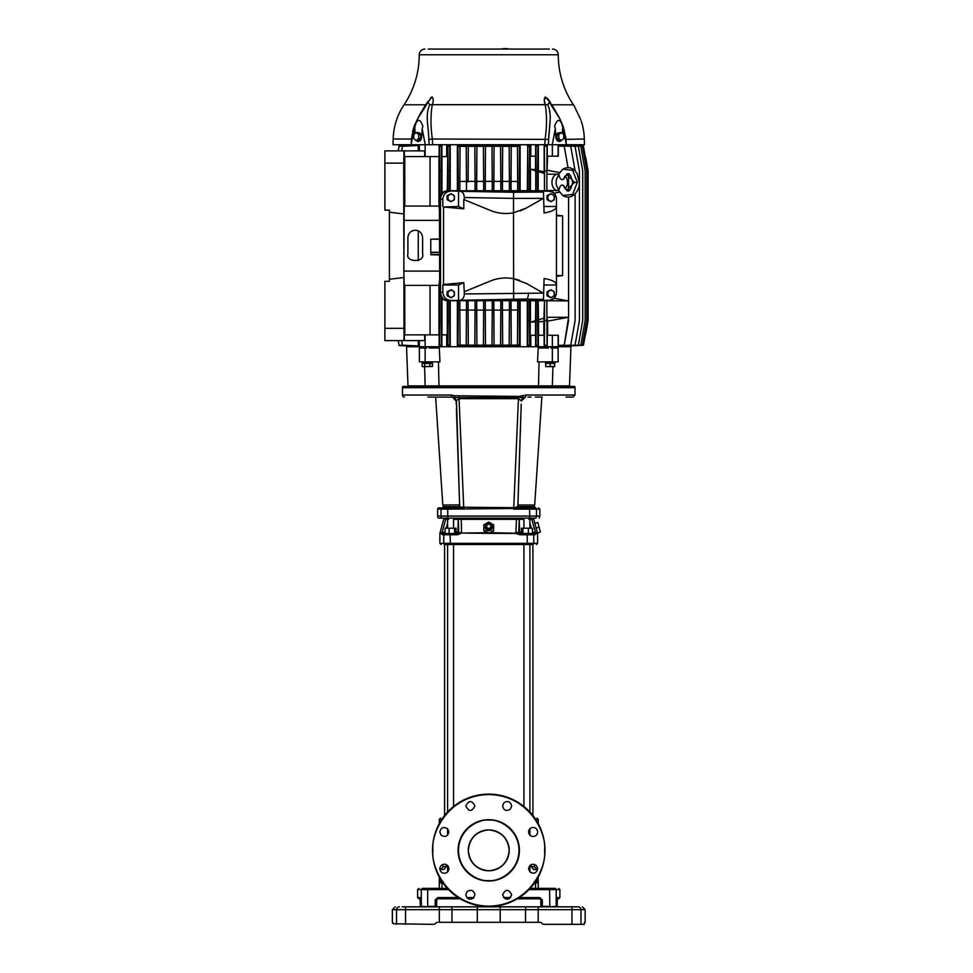 <?xml version="1.0" encoding="UTF-8"?>
<svg xmlns="http://www.w3.org/2000/svg" width="973" height="973" viewBox="0 0 973 973"><rect width="100%" height="100%" fill="white"/><g stroke="black" fill="none" stroke-linecap="round" stroke-linejoin="round"><path stroke-width="1.46" d="M452.64 397.13L444.673 397.081M404.513 397.081A2.043 2.043 0 0 1 402.469 395.038L402.469 387.68A2.457 2.457 0 0 1 402.798 386.451L574.69 386.451A2.457 2.457 0 0 1 575.019 387.68L402.469 387.68M441.937 507.894A1.228 1.228 0 0 0 443.153 506.665L458.964 506.665L458.161 507.894M529.628 518.123L529.75 516.067L536.476 516.067A3.272 3.223 -90 0 1 535.77 518.123C540.258 518.123 540.258 518.123 535.77 518.123L438.361 518.123A3.272 3.272 0 0 1 437.643 516.067L437.643 509.122A1.228 1.228 0 0 1 438.859 507.894L458.976 507.894L463.805 509.122L459.061 398.675L518.439 398.675L513.708 508.465L517.405 506.495L518.889 507.894M483.836 528.607L483.836 530.784L488.482 533.35L461.543 533.046L457.687 534.761L450.134 534.761L450.377 544.576L532.559 544.576C537.655 544.576 537.655 544.576 532.559 544.576A1.228 1.204 90 0 0 533.763 543.348L527.354 543.348L527.111 544.576M450.377 544.576L444.941 544.576C439.845 544.576 439.845 544.576 444.941 544.576A1.228 1.204 -90 0 1 443.737 543.348L443.737 534.761L439.893 533.35L443.773 519.023L444.953 518.123M439.881 533.35L439.881 543.348L441.11 544.576M489.042 524.179A2.858 2.761 180 0 1 491.608 527.074A2.858 2.761 180 0 1 488.75 529.689A2.858 2.761 180 0 1 485.892 527.074A2.858 2.761 180 0 1 488.458 524.179M488.75 523.79A3.576 3.454 180 0 1 492.314 527.244A3.576 3.454 180 0 1 488.75 530.699A3.576 3.454 180 0 1 485.174 527.244A3.576 3.454 180 0 1 488.75 523.79M488.75 533.022L483.836 530.285L483.836 524.812L488.75 522.075L493.652 524.812L493.652 530.285L488.75 533.508L493.652 530.784L493.652 528.607M454.573 395.768L451.229 395.038L452.044 397.081L454.488 397.568L454.573 395.768L518.718 396.412L526.271 395.038L575.019 395.038L575.019 387.68M521.09 408.405L517.952 505.036L534.688 505.036L541.852 397.081M527.986 397.081L531.015 397.081M458.782 396.412L459.061 398.675L456.471 400.645L454.488 397.568L523.754 397.434M518.585 505.036L517.94 504.878L517.818 506.629L518.536 506.665L518.585 505.036L517.879 505.072L517.818 506.665L519.047 507.894A1.228 1.228 0 0 1 517.818 506.629L521.224 404.184M554.075 386.451L423.425 386.451M519.327 507.894L518.536 506.665L534.335 506.665L534.335 505.036M538.628 507.894L539.857 509.122L513.683 509.122L514.668 508.806L513.683 509.122L513.708 508.465L447.75 509.122L447.945 507.894M539.139 518.123L539.857 516.067L536.476 516.067L536.476 509.122A1.228 1.204 -90 0 0 535.272 507.894C539.747 507.894 539.747 507.894 535.272 507.894L461.53 507.188L462.832 508.806M513.379 518.123L516.262 518.123L516.432 519.023L515.921 532.62L518.767 532.304A1.228 1.216 -90 0 0 519.983 533.532L521.443 533.532L521.443 528.217L522.902 528.217L522.902 533.532L521.443 533.532M518.67 480.966L517.879 505.072M516.578 508.307L514.668 508.806M525.42 397.081L521.333 401.034L522.927 395.768L523.012 397.568M517.405 506.495L518.524 507.894L529.555 507.894L529.75 516.067L447.75 516.067L447.75 509.122L441.024 509.122A1.228 1.204 -90 0 1 442.229 507.894M521.029 400.645L518.439 398.675L518.718 396.412M525.384 397.081C587.85 397.081 587.85 397.081 525.384 397.081L526.271 395.038M542.192 397.081L535.32 397.081M456.471 400.645L459.67 506.629L461.53 507.188L460.922 508.307M460.083 506.495L458.976 507.894M459.67 506.276L458.611 507.894M458.453 507.894L459.67 506.629A1.228 1.228 0 0 1 458.453 507.894L458.636 507.882M459.67 506.629L459.621 505.072L458.915 505.036L458.964 506.665L459.67 506.629L456.41 408.405M456.276 404.184L456.167 401.034L452.518 397.106M435.308 397.081L427.95 397.081M459.56 504.878L442.812 505.036L435.636 397.081M446.814 397.081L436.038 397.093M490.793 527.427L488.75 529.203L486.707 528.071L486.707 525.152L488.75 524.009L490.793 525.152L490.793 527.427L488.75 528.57L486.707 527.427M488.75 529.203L488.75 528.57M534.87 523.304L533.727 519.023L531.72 519.023L535.564 532.876L532.608 533.532L532.45 532.304L537.351 532.62L534.846 523.304L537.826 522.501L540.368 531.988L533.763 534.761L533.763 543.348L537.607 543.348L536.391 544.576M532.389 533.532L532.559 533.532A1.228 1.204 90 0 1 533.763 534.761L519.813 534.761L515.945 533.459L489.018 533.35M442.374 534.761L443.579 533.532L441.791 533.459M445.196 533.532L443.579 533.532M529.896 533.532L532.389 533.545L532.389 528.217L522.902 528.217M490.258 532.717L532 533.532M450.377 533.532L450.134 534.761L457.687 534.761L457.882 533.532L445.111 533.545L445.111 528.217L449.112 528.217L449.112 533.545M448.626 519.339L445.78 519.023L442.034 532.62C439.504 532.62 439.468 532.766 441.912 533.034C439.37 532.924 439.382 532.863 441.924 532.876A1.228 1.216 90 0 0 442.034 532.62L445.05 532.304L445.111 533.532M447.604 533.532L445.488 533.532M456.057 533.532L456.057 528.217L454.586 528.217L454.586 533.532L449.441 533.532M528.059 533.532L522.902 533.532M454.586 528.217L449.112 528.217M456.057 532.304L458.733 532.304A1.228 1.216 -90 0 1 457.517 533.532M461.567 533.058L457.882 533.532M518.013 518.123L518.013 518.123A1.228 1.216 -90 0 1 519.229 519.339L519.618 532.304L518.767 532.304L519.229 519.339L458.271 519.339L458.733 532.304L461.555 533.034L487.364 532.742M528.375 533.545L528.375 528.217M530.54 518.123A1.228 1.216 -90 0 1 531.72 519.023L528.874 519.339M539.103 527.244L536.062 528.059L537.351 532.62M535.004 530.966L531.757 519.168M523.924 519.339L519.618 519.339A1.228 1.216 -90 0 0 518.402 518.123L461.238 518.123L461.555 533.034L487.692 532.912M515.945 533.459L489.808 532.912M518.402 518.123L459.475 518.123A1.228 1.216 -90 0 0 458.259 519.339L457.882 532.304A1.228 1.216 -90 0 1 456.665 533.532M519.412 507.894L519.412 506.665M557.055 906.824L557.128 906.374A1.228 1.216 -90 0 1 557.043 906.824L557.055 906.824A1.228 1.228 0 0 0 557.152 906.374L557.31 898.188L556.301 898.809C559.463 898.809 559.463 898.809 556.288 898.809L557.505 897.58L557.152 900.037L557.274 898.298M540.088 898.882L540.879 900.037L540.879 906.374L540.879 900.037L539.65 898.809L540.879 900.037L540.903 906.374A1.228 1.204 -90 0 0 540.988 906.824A1.228 1.228 0 0 1 540.879 906.374L540.793 899.575M557.505 897.58L559.901 897.58L559.901 889.602L556.203 889.602L556.203 906.374L557.128 906.374L557.128 900.037M420.348 899.295L420.348 906.374L421.285 906.374L421.285 889.602L417.599 889.602L418.828 888.373M584.384 922.903L585.15 922.307L585.15 909.682L580.978 909.682L580.978 924.35L584.25 924.35L584.469 922.307L584.335 923.754M540.879 900.037L542.326 900.037L542.326 906.374L549.83 906.374L549.575 888.373L554.999 888.373C559.889 888.373 559.889 888.373 554.999 888.373A1.228 1.204 90 0 1 556.203 889.602L528.996 889.602M422.501 888.373C417.612 888.373 417.612 888.373 422.501 888.373L427.925 888.373L427.67 889.602L421.285 889.602A1.228 1.204 -90 0 1 422.501 888.373M554.999 888.373L530.163 888.373M447.337 888.373L427.925 888.373M458.247 897.58L437.631 897.58L435.174 900.037L436.609 900.037L437.461 898.87A1.228 1.228 0 0 0 437.278 898.943L437.242 898.967M542.326 900.037L539.869 897.58L519.254 897.58M420.348 900.037L420.36 906.374L419.995 897.58L417.599 897.58L417.599 889.602M437.631 897.58L437.838 898.809L436.609 900.037L437.838 898.809L460.229 898.809M436.67 899.66A1.228 1.228 0 0 1 436.719 899.551A1.228 1.228 90 0 0 436.67 899.66A1.228 1.228 90 0 1 436.719 899.551A1.228 1.228 0 0 0 436.67 899.66L436.609 906.374A1.228 1.228 0 0 1 436.524 906.824L435.186 906.824L435.174 900.037M505.121 898.809L509.134 898.809L505.121 898.809M517.271 898.809L539.65 898.809L539.869 897.58M420.19 898.188L421.2 898.809C418.037 898.809 418.037 898.809 421.2 898.809C418.037 898.809 418.037 898.809 421.2 898.809L419.995 897.58M535.381 906.824L500.195 906.824L535.381 906.824M442.119 906.824L578.144 906.824C583.666 906.824 583.666 906.824 578.144 906.824C583.666 906.824 583.666 906.824 578.144 906.824L572.988 906.824M402.275 906.824L477.305 906.824L477.305 922.307L540.039 922.307A2.043 2.043 0 0 1 541.487 922.903L542.326 923.754A2.043 2.043 0 0 0 543.773 924.35L584.25 924.35M439.31 906.824L439.31 909.682L405.534 909.682L405.534 906.824L404.513 906.824M399.356 906.824C393.834 906.824 393.834 906.824 399.356 906.824C393.834 906.824 393.834 906.824 399.356 906.824A2.858 2.834 -90 0 0 396.522 909.682L392.35 909.682L395.22 906.824M538.628 922.307L540.039 922.307A2.043 2.043 0 0 1 541.487 922.903M438.859 922.307L477.305 922.307M392.35 909.682L392.35 922.307L393.165 923.754L393.116 922.903M393.165 923.754L433.727 924.35A2.043 2.043 0 0 0 435.174 923.754L436.013 922.903A2.043 2.043 0 0 1 437.461 922.307M436.013 922.903L435.174 923.754M578.144 906.824A2.858 2.834 90 0 1 580.978 909.682L571.954 909.682L571.954 924.35L543.773 924.35M544.564 849.988L544.564 850.864C546.631 867.247 529.58 905.632 488.495 906.167C447.41 905.243 430.711 866.712 432.936 850.353L432.936 849.83C430.869 833.447 447.921 795.075 489.005 794.54C530.09 795.452 546.79 833.995 544.564 850.353L544.564 849.988M544.965 850.876A56.227 56.227 0 0 1 488.482 906.568A56.227 56.227 0 0 1 432.523 849.83A56.227 56.227 0 0 1 489.005 794.126A56.227 56.227 0 0 1 544.977 850.353A56.227 56.227 0 0 1 544.965 850.876M511.676 894.734C508.648 900.584 505.619 900.584 502.591 894.734C505.619 888.872 508.648 888.872 511.676 894.734M473.583 897.945C469.582 900.268 466.991 899.198 465.824 894.734L467.149 891.511C471.151 889.2 473.742 890.271 474.909 894.734L473.583 897.945M507.76 842.825A20.445 20.445 0 0 1 508.867 854.014M508.855 854.051A20.445 20.445 0 0 1 503.236 864.778M503.211 864.802A20.445 20.445 0 0 1 499.976 867.43M499.94 867.466A20.445 20.445 0 0 1 496.327 869.339M496.279 869.363A20.445 20.445 0 0 1 492.508 870.446M492.472 870.458A20.445 20.445 0 0 1 488.799 870.799M488.75 870.799A20.445 20.445 0 0 1 485.077 870.458M485.053 870.458A20.445 20.445 0 0 1 471.662 861.579M471.637 861.543A20.445 20.445 0 0 1 469.764 857.931M469.74 857.882A20.445 20.445 0 0 1 468.633 846.68M474.909 805.972C471.881 811.835 468.852 811.835 465.824 805.972C468.852 800.11 471.881 800.11 474.909 805.972M510.339 809.183C506.349 811.506 503.759 810.436 502.591 805.972L503.917 802.761C507.918 800.438 510.497 801.509 511.676 805.972L510.339 809.183M533.131 836.512C530.382 836.221 528.874 834.712 528.582 831.964C528.874 829.227 530.382 827.719 533.131 827.427C535.868 827.719 537.388 829.227 537.668 831.964C537.388 834.712 535.868 836.221 533.131 836.512M529.908 871.942L528.582 868.731C529.762 864.267 532.34 863.197 536.342 865.52L537.668 868.731C536.5 873.195 533.909 874.265 529.908 871.942L529.896 865.532M444.369 873.28C441.633 872.988 440.112 871.48 439.832 868.731C440.112 865.994 441.633 864.474 444.369 864.194C447.118 864.474 448.626 865.994 448.918 868.731C448.626 871.48 447.118 872.988 444.369 873.28M441.158 835.187L439.832 831.964C441 827.512 443.591 826.43 447.58 828.753L448.918 831.964C447.738 836.427 445.16 837.498 441.158 835.187M468.645 846.656A20.445 20.445 0 0 1 474.265 835.929M474.289 835.892A20.445 20.445 0 0 1 477.524 833.265M477.561 833.241A20.445 20.445 0 0 1 481.173 831.368M481.221 831.343A20.445 20.445 0 0 1 484.98 830.261M485.028 830.249A20.445 20.445 0 0 1 488.689 829.908M488.75 829.908A20.445 20.445 0 0 1 492.423 830.237M492.447 830.249A20.445 20.445 0 0 1 503.175 835.868M503.211 835.892A20.445 20.445 0 0 1 505.838 839.115M505.863 839.164A20.445 20.445 0 0 1 507.736 842.776M488.227 881.015A30.662 30.662 0 0 1 458.076 850.353A30.662 30.662 0 0 1 489.273 819.692A30.662 30.662 0 0 1 519.412 850.353A30.662 30.662 0 0 1 488.227 881.015M488.239 880.601C479.324 881.647 458.684 872.27 458.49 850.098C459.061 827.926 479.859 818.901 488.75 820.093L489.261 820.093C498.164 819.059 518.816 828.437 519.01 850.609C518.439 872.781 497.629 881.806 488.75 880.614L488.239 880.601M509.195 850.353C507.894 862.686 501.083 869.497 488.75 870.799C476.417 869.497 469.594 862.686 468.305 850.353C469.594 838.021 476.417 831.197 488.75 829.908C501.083 831.197 507.894 838.021 509.195 850.353M443.907 869.509L446.206 866.675L443.907 869.509L440.939 869.509L439.881 868.05M535.685 819.4L538.227 819.4L538.227 823.645M538.227 877.05L537.728 882.864L538.227 880.407L537.145 881.538M441.815 819.4L439.273 819.4L439.273 823.645M439.273 877.05L439.273 888.373M441.949 888.373L441.949 882.864L439.772 882.864L439.273 880.407L440.988 881.635L443.165 881.635M444.588 815.556L444.588 544.576M532.912 815.556L532.912 544.576M447.604 871.93L447.604 865.532M447.604 835.162L447.604 828.777M447.604 812.041L447.604 544.576M447.604 528.217L447.604 518.123M453.564 806.495L453.564 544.576M453.564 528.217L453.564 518.123M523.924 806.495L523.924 544.576M523.924 528.217L523.924 518.123M529.896 835.162L529.896 828.777M529.896 812.041L529.896 544.576M529.896 528.217L529.896 518.123M443.019 864.401L443.019 866.675L440.939 869.509M534.481 864.401L534.481 866.675L536.549 869.509L537.619 868.05M439.772 882.864A1.228 1.228 -90 0 1 440.988 881.635M535.551 888.373L535.551 882.864L537.728 882.864A1.228 1.228 -90 0 0 536.512 881.635L534.335 881.635L535.551 882.864L534.627 882.864M536.512 881.635L535.466 881.635M446.206 864.571L446.206 866.675L443.019 866.675M536.549 869.509L533.593 869.509L531.294 866.675L534.481 866.675M531.294 866.675L531.294 864.571M556.447 215.142L562.601 215.884L556.447 215.884M562.601 215.884L562.601 275.59L556.447 276.32M562.601 275.59L556.447 275.59M544.466 300.73L543.846 321.54L538.531 321.71L538.178 300.73M538.178 319.898L544.466 318.013M535.746 300.73L535.527 321.868L530.443 322.209L530.443 300.73M530.443 322.209L535.746 320.628M568.597 320.47L564.218 345.281L568.597 317.295L547.617 321.126L546.887 317.295L568.597 317.295L568.597 300.937L554.099 298.285M546.923 300.73L568.597 300.937L568.597 197.057M546.887 320.47L547.045 345.196L544.369 345.281L544.515 320.555L546.887 320.47L546.887 300.73M404.111 174.386C404.184 179.373 404.257 179.373 404.33 174.386C404.257 169.387 404.184 169.387 404.111 174.386C404.184 179.373 404.257 179.373 404.33 174.386C404.257 169.387 404.184 169.387 404.111 174.386M404.111 189.917C404.184 194.916 404.257 194.916 404.33 189.917C404.257 184.931 404.184 184.931 404.111 189.917C404.184 194.916 404.257 194.916 404.33 189.917C404.257 184.931 404.184 184.931 404.111 189.917M404.111 301.545C404.184 306.544 404.257 306.544 404.33 301.545C404.257 296.558 404.184 296.558 404.111 301.545C404.184 306.544 404.257 306.544 404.33 301.545C404.257 296.558 404.184 296.558 404.111 301.545M404.111 317.089C404.184 322.075 404.257 322.075 404.33 317.089C404.257 312.09 404.184 312.09 404.111 317.089C404.184 322.075 404.257 322.075 404.33 317.089C404.257 312.09 404.184 312.09 404.111 317.089M389.395 212.211L389.395 210.156L384.894 210.156L384.894 150.876L384.894 163.136L403.698 163.136L404.026 340.599L384.894 340.599L384.894 281.306L389.395 281.306L389.395 212.211L403.698 213.938M384.894 340.599L384.894 328.327L403.698 328.327M411.749 144.734L425.25 144.734L422.173 128.667L422.89 126.344C420.154 118.426 417.417 118.426 414.668 126.344L415.106 133.447M418.293 117.538L425.639 104.792L432.182 96.923C433.508 98.82 433.532 101.447 432.267 104.792C430.54 115.069 430.565 126.478 432.353 139.017L428.789 139.407L429.154 144.734L432.717 144.734L425.25 144.734M581.112 120.749L581.89 123.072A64.607 64.607 0 0 1 584.323 139.017L584.469 144.734L565.751 144.734M558.891 345.78L558.891 346.729L570.531 346.729L406.969 346.729L406.969 345.914L399.076 345.5L398.2 340.599L399.076 345.5L405.4 345.829M406.969 144.734L406.982 145.561L399.076 145.974L406.982 145.561L399.076 145.974L398.225 150.876L384.894 150.876L404.026 150.876L403.698 163.136M439.431 280.783L439.042 285.393L404.221 285.393L403.807 271.09L404.221 206.069L439.042 206.069L439.431 210.691M570.287 345.914L583.435 345.22L570.287 345.914L583.435 345.22L588.106 320.458L588.106 171.017L585.405 157.419M544.466 190.744L544.466 173.462L538.178 171.576L538.178 190.744M535.746 190.744L535.746 170.847L530.443 169.266L535.527 169.606L535.527 156.191M530.443 190.744L530.443 169.266M535.746 170.847L535.527 169.606M559.39 192.216L554.099 193.189M558.04 190.526A8.173 5.777 -90 0 1 557.894 190.538L546.887 190.538L546.887 170.993L544.515 170.92L544.369 146.181L547.045 146.266L546.887 170.993M568.597 190.538L568.597 174.179L567.016 174.179M558.368 174.179L546.887 174.179L547.617 156.191M568.597 173.705L567.612 173.997M559.39 172.501L547.617 170.348M446.704 144.734L446.704 156.592L441.876 156.592L441.876 145.682L439.151 145.768L441.45 146.23L441.304 170.98L439.723 171.017L439.565 146.278M439.565 345.184L439.723 320.445L441.304 320.494L441.45 345.233L439.151 345.707L441.876 345.78L441.876 334.87L446.704 334.87L446.704 346.729L530.796 346.729L530.796 335.284L535.624 335.284L535.624 345.78L538.349 345.707L536.038 345.233L536.196 320.494L537.777 320.445L537.923 345.184M537.923 146.278L537.777 171.017L536.196 170.98L536.038 146.23L538.349 145.768L535.624 145.682L535.624 156.191L530.796 156.191L530.796 144.734M564.218 146.181L568.013 167.636L564.218 146.181L558.32 146.035L558.32 156.191L547.252 156.191L547.252 146.035L544.369 146.181M547.045 345.196L544.162 345.537L544.162 335.284L538.349 335.284L538.349 345.707M564.218 345.281L558.32 345.439L558.32 335.284L547.252 335.284L547.252 345.439M575.128 320.494L570.75 345.233L575.128 320.494M579.409 320.482L575.031 345.233L579.409 320.482M582.718 320.482L578.351 345.233L582.718 320.482M585.174 320.47L580.808 345.233L585.174 320.47M580.808 345.233L566.602 345.914L580.808 345.233M586.828 320.47L582.462 345.233L586.828 320.458L586.828 171.017L582.462 146.254L586.828 171.017M582.462 345.233L568.731 345.914L582.462 345.233M587.801 171.017L583.435 146.254L587.801 171.005L587.801 320.458M583.435 146.254L570.287 145.561M582.462 146.254L568.731 145.561L582.462 146.254M585.174 171.017L580.796 146.266L585.174 171.005L585.174 320.445M580.796 146.266L566.602 145.561L580.796 146.266M582.718 171.017L578.339 146.266L582.718 170.993L582.718 320.445M578.339 146.266L563.476 145.561L578.339 146.266M579.409 171.017L575.031 146.278L579.409 170.98L579.409 320.445M575.031 146.278L559.244 145.561L575.031 146.278M575.128 171.017L570.737 146.278L575.128 170.98M570.737 146.278L558.624 145.768L570.737 146.278M447.994 171.017L447.848 146.278L449.733 146.23L449.575 170.98L447.994 171.017L447.994 190.744M449.575 320.482L449.733 345.233L447.848 345.196L447.994 320.445L449.575 320.482L449.575 300.73M398.261 340.599L399.076 345.33L398.237 340.599M399.076 345.33L410.861 345.914L399.076 345.33M399.076 345.415L408.745 345.914L399.076 345.415M398.249 150.876L399.064 146.12L398.237 150.876M399.076 146.242L414.024 145.561L399.076 146.242M399.064 146.12L410.861 145.561L399.064 146.12M399.064 145.986L408.745 145.561L399.076 146.047M529.507 320.445L529.653 345.196L527.767 345.233L527.925 320.482L529.507 320.445L529.507 300.73M527.925 170.993L527.767 146.23L529.653 146.278L529.507 171.017L527.925 170.993L527.925 190.744M401.654 340.599L402.457 345.233L401.642 340.599M401.642 150.876L402.457 146.23L401.654 150.876M402.457 146.23L418.256 145.561L402.457 146.23M519.266 309.536L519.485 345.014L517.466 345.05L517.685 309.56L519.266 309.536L519.266 300.73M511.007 309.584L511.226 345.062L509.207 345.087L509.426 309.596L511.007 309.584L511.007 300.73M502.421 309.609L502.64 345.099L500.621 345.111L500.84 309.621L502.421 309.609L502.421 300.73L502.457 310.083L509.39 310.059L509.171 345.135L502.676 345.16L502.457 310.083M493.834 309.633L494.053 345.123L492.034 345.123L492.253 309.633L493.834 309.633L493.834 300.73L493.87 310.095L500.803 310.083L500.584 345.16L494.089 345.172L493.87 310.095M485.247 309.633L485.466 345.123L483.447 345.123L483.666 309.633L485.247 309.633L485.247 300.73M476.661 309.621L476.879 345.111L474.86 345.099L475.079 309.609L476.661 309.621L476.661 300.73M468.074 309.596L468.293 345.087L466.274 345.062L466.493 309.584L468.074 309.596L468.074 300.73L468.098 310.059L475.043 310.083L474.824 345.16L468.317 345.135L468.098 310.059M459.815 309.56L460.034 345.05L458.015 345.014L458.234 309.536L459.815 309.56L459.815 300.73M517.685 181.915L517.466 146.424L519.485 146.461L519.266 181.939L517.685 181.915L517.685 190.744M509.426 181.878L509.207 146.388L511.226 146.4L511.007 181.89L509.426 181.878L509.426 190.744M500.84 181.854L500.621 146.351L502.64 146.364L502.421 181.854L500.84 181.854L500.84 190.744M492.253 181.842L492.034 146.339L494.053 146.351L493.834 181.842L492.253 181.842L492.253 190.744M483.666 181.842L483.447 146.351L485.466 146.339L485.247 181.842L483.666 181.842L483.666 190.744L483.63 181.379L476.697 181.392L476.904 146.303L483.411 146.291L483.63 181.379M475.079 181.854L474.86 146.364L476.879 146.351L476.661 181.842L475.079 181.854L475.079 190.744L475.043 181.392L468.098 181.416L468.317 146.339L474.824 146.315L475.043 181.392M466.493 181.89L466.274 146.4L468.293 146.388L468.074 181.878L466.493 181.89L466.493 190.744M458.234 181.939L458.015 146.461L460.034 146.424L459.815 181.915L458.234 181.939L458.234 190.744M517.66 310.01L517.441 345.087L511.263 345.123L511.044 310.046L517.66 310.01L517.66 300.73M492.216 310.095L491.997 345.172L485.491 345.172L485.284 310.095L492.216 310.095L492.216 300.73M483.63 310.095L483.411 345.172L476.904 345.16L476.697 310.083L483.63 310.095L483.63 300.73L483.666 309.633M466.456 310.046L466.237 345.123L460.059 345.087L459.84 310.01L466.456 310.046L466.456 300.73M459.84 181.452L460.059 146.376L466.237 146.351L466.456 181.416L459.84 181.452L459.84 190.744M485.284 181.379L485.491 146.291L491.997 146.291L492.216 181.379L485.284 181.379L485.284 190.744M493.87 181.379L494.089 146.291L500.584 146.303L500.803 181.392L493.87 181.379L493.87 190.744L493.834 181.842M502.457 181.392L502.676 146.315L509.171 146.339L509.39 181.416L502.457 181.392L502.457 190.744L502.421 181.854M511.044 181.416L511.263 146.351L517.441 146.376L517.66 181.452L511.044 181.416L511.044 190.744M447.288 190.744L447.848 146.278M449.733 146.23L450.219 145.561L447.288 145.561M527.281 190.744L527.767 146.23M529.653 146.278L530.212 145.561L527.281 145.561M519.485 146.461L520.129 145.561L457.371 145.561L458.015 146.461M564.206 345.196L558.32 345.439M570.75 345.233L558.624 345.707L570.737 345.184M575.031 345.196L559.244 345.914L575.031 345.233M578.339 345.196L563.476 345.914L578.351 345.233M402.457 345.233L418.256 345.914L402.469 345.196M447.848 345.196L447.288 345.914L450.219 345.914L449.733 345.233M399.076 345.233L414.024 345.914L399.076 345.196M527.767 345.233L527.281 345.914L530.212 345.914L529.653 345.196M406.969 345.914L399.076 345.5L398.2 340.599M458.015 345.014L457.371 345.914L520.129 345.914L519.485 345.014M439.431 252.494L430.978 252.494L430.978 254.512L439.431 254.512M430.978 252.494L430.978 254.512M439.431 239.188L430.759 239.188L430.759 252.275L439.431 252.275M439.431 254.938L430.759 254.731M430.759 239.188L439.431 238.981M407.894 253.917L407.894 237.558C408.368 233.119 410.813 230.662 415.252 230.2C419.691 230.662 422.148 233.119 422.61 237.558L422.61 253.917C425.237 262.649 405.279 262.649 407.894 253.917M439.042 285.393L404.768 285.393L404.768 334.87M404.221 206.069L430.042 206.069L430.042 156.592M439.042 206.069L430.042 206.069M439.151 145.768L439.151 156.592L424.666 156.592L424.666 150.876L404.026 150.876M404.342 150.876L404.342 156.592L424.666 156.592M404.768 206.069L404.768 156.592M424.666 334.87L424.666 340.599L404.342 340.599L404.342 334.87L439.151 334.87L439.151 345.707M430.042 285.393L430.042 334.87M403.698 277.536L389.395 279.263M458.234 309.536L458.234 300.73M457.371 345.914L457.371 300.73M459.84 310.01L459.84 300.73M466.493 309.584L466.493 300.73M475.043 310.083L475.043 300.73L475.079 309.609M476.697 310.083L476.697 300.73M485.284 310.095L485.284 300.73M492.253 309.633L492.253 300.73M500.803 310.083L500.803 300.73M500.84 309.621L500.84 300.73M509.39 310.059L509.39 300.73M509.426 309.596L509.426 300.73M511.044 310.046L511.044 300.73M517.685 309.56L517.685 300.73M520.129 345.914L520.129 300.73M527.925 320.482L527.925 300.73M527.281 345.914L527.281 300.73M450.219 345.914L450.219 300.73M520.129 190.744L520.129 145.561M519.266 190.744L519.266 181.939M517.66 190.744L517.66 181.452M511.007 190.744L511.007 181.89M509.39 190.744L509.39 181.416M500.803 190.744L500.803 181.392M492.216 190.744L492.216 181.379M485.247 190.744L485.247 181.842M476.697 190.744L476.697 181.392M476.661 190.744L476.661 181.842M466.456 190.744L466.456 181.416M459.815 190.744L459.815 181.915M457.371 190.744L457.371 145.561M450.219 190.744L450.219 145.561M449.575 190.744L449.575 170.98M529.507 190.744L529.507 171.017M530.212 345.914L530.212 300.73M530.212 190.744L530.212 145.561M447.994 320.445L447.994 300.73M447.288 345.914L447.288 300.73M441.304 320.494L441.304 297.653M441.304 193.809L441.304 170.98M439.723 197.312L439.723 171.017M439.723 320.445L439.723 294.162M418.256 345.914L418.256 340.599M418.256 260.63L418.256 230.832M418.256 150.876L418.256 145.561M537.777 320.445L537.777 300.73M537.777 190.744L537.777 171.017M536.196 320.494L536.196 300.73M536.196 190.744L536.196 170.98M575.128 320.445L575.128 193.882M544.515 320.555L544.515 300.73M544.515 190.744L544.515 170.92M438.969 334.87L438.969 285.393M438.969 206.069L438.969 156.592M558.32 146.035L564.206 146.266M535.527 335.284L535.527 321.868M547.617 335.284L547.617 321.126M543.846 335.284L543.846 321.54M538.531 335.284L538.531 321.71M441.973 334.87L441.973 298.419M441.973 193.055L441.973 156.592M538.349 145.768L538.349 170.676L544.162 171.734L544.162 145.938M538.349 170.676L538.178 171.576M544.466 173.462L544.162 171.734M552.36 335.284L552.36 346.729M558.137 335.284L558.137 346.729M419.363 340.599L419.363 346.729M425.14 334.87L425.14 346.729M418.609 340.599L418.609 346.729L406.969 346.729M552.36 156.191L552.36 144.734M558.137 156.191L558.137 144.734M558.891 145.695L558.891 144.734M419.363 150.876L419.363 144.734M425.14 156.592L425.14 144.734M418.609 150.876L418.609 144.734M549.441 200.706A3.478 3.272 -90 0 1 551.071 194.211A3.478 3.272 -90 0 1 552.713 200.706A3.478 3.272 -90 0 1 549.441 200.706L550.973 201.703L554.233 199.696L554.233 195.682L550.973 193.676L546.996 195.682L546.996 199.696L549.441 200.706M547.702 199.696L547.702 195.682L550.973 193.676M547.702 195.682L546.996 195.682M550.973 201.703L546.996 199.696M449.538 296.789A3.478 3.272 -90 0 1 451.18 290.307A3.478 3.272 -90 0 1 452.81 296.789A3.478 3.272 -90 0 1 449.538 296.789L451.071 297.799L454.33 295.792L454.33 291.778L451.071 289.772L447.094 291.778L447.094 295.792L449.538 296.789M447.799 295.792L447.799 291.778L451.071 289.772M447.799 291.778L447.094 291.778M451.071 297.799L447.094 295.792M549.441 296.789A3.478 3.272 -90 0 1 551.071 290.307A3.478 3.272 -90 0 1 552.713 296.789A3.478 3.272 -90 0 1 549.441 296.789L550.973 297.799L554.233 295.792L554.233 291.778L550.973 289.772L546.996 291.778L546.996 295.792L549.441 296.789M547.702 295.792L547.702 291.778L550.973 289.772M547.702 291.778L546.996 291.778M550.973 297.799L546.996 295.792M449.538 200.706A3.478 3.272 -90 0 1 451.18 194.211A3.478 3.272 -90 0 1 452.81 200.706A3.478 3.272 -90 0 1 449.538 200.706L451.071 201.703L454.33 199.696L454.33 195.682L451.071 193.676L447.094 195.682L447.094 199.696L449.538 200.706M447.799 199.696L447.799 195.682L451.071 193.676M447.799 195.682L447.094 195.682M451.071 201.703L447.094 199.696M577.342 182.352L574.569 182.352L566.627 190.319L563.501 185.478C561.421 184.359 559.974 185.685 559.134 189.455L558.429 190.282L562.771 195.5C566.468 197.58 569.923 197.592 573.133 195.537C577.67 191.681 579.701 187.29 579.227 182.352L577.208 173.753C573.316 167.648 568.5 166.128 562.771 169.217L572.574 170.251L577.342 182.352L572.574 194.466L562.771 195.5L558.101 189.99M559.134 189.455A8.027 5.68 -90 0 1 556.106 182.352A8.027 5.68 -90 0 1 559.134 175.262C559.974 179.044 561.433 180.37 563.501 179.239L566.627 174.398L574.569 182.352L572.683 182.352C570.944 189.869 568.925 192.532 566.627 190.319L563.817 185.721M563.501 179.239L564.389 176.94M559.134 175.262L558.429 174.435L562.771 169.217L558.101 174.714M557.894 190.538A8.173 5.777 -90 0 1 557.736 190.538A8.173 5.777 -90 0 1 551.959 182.352A8.173 5.777 -90 0 1 557.736 174.179A8.173 5.777 -90 0 1 557.894 174.179A8.173 5.777 -90 0 1 558.04 174.191M565.155 175.894A8.027 5.68 -90 0 1 567.466 182.352A8.027 5.68 -90 0 1 565.155 188.823M564.389 187.777L563.501 185.478M439.711 290.927L439.443 201.18M549.344 300.572A8.173 7.687 -90 0 1 547.823 300.73L447.604 300.73A8.173 7.687 -90 0 1 439.918 292.557L439.918 198.918A8.173 7.687 -90 0 1 447.604 190.744L547.823 190.744A8.173 7.687 -90 0 1 549.344 190.903M439.857 289.443L439.918 292.557M439.918 198.918L439.857 202.031M439.431 201.362L439.711 200.535M439.93 201.898L439.93 289.577M439.614 200.754L440.428 200.754L439.614 200.754M422.939 366.687L432.499 366.468L424.714 366.468L424.714 363.416L422.112 363.416L422.112 366.468L422.939 366.687M423.936 366.626L422.112 366.468M431.72 366.626L432.499 366.468L432.499 363.416L424.714 363.416M432.048 361.859L432.048 363.087L422.562 363.087L422.562 361.859M545.695 366.651L554.683 366.651M550.183 366.468L550.183 363.416L554.683 363.416L554.683 366.468L545.695 366.468L545.695 363.087M550.183 363.416L545.695 363.416M554.926 361.859L554.926 363.087L545.452 363.087L545.452 361.859M552.907 366.687L552.348 385.904L438.981 385.904L438.458 361.859L438.981 385.904L425.152 385.904L424.581 366.687M538.507 385.904L539.042 361.859L538.507 385.904M429.02 347.957L439.31 347.957L429.02 347.957L429.02 346.729L548.48 346.729L548.48 347.957L538.191 347.957L548.48 347.957M552.348 385.904L569.509 385.904L570.932 346.729L557.736 346.729L557.736 347.957M550.852 346.729L550.852 347.957L558.137 347.957L558.137 361.859L552.36 361.859L552.36 347.957M426.648 346.729L426.648 347.957L419.363 347.957L419.363 361.859L425.14 361.859L425.14 347.957M425.152 385.904L407.991 385.904L406.556 346.729L419.764 346.729L419.764 347.957M538.191 347.957L537.57 361.859L552.36 361.859M425.14 361.859L439.93 361.859L439.31 347.957M429.908 366.468L429.908 363.416M422.173 128.667L421.662 136.986A4.901 3.466 -90 0 1 418.195 141.462L418.195 141.462A4.901 3.466 -90 0 1 416.201 140.574L418.67 138.567L418.67 134.554L416.201 132.547L413.744 134.554L413.744 138.567L416.201 140.574L418.597 140.209A3.697 2.615 -90 0 0 418.779 140.258A3.697 2.615 -90 0 0 421.394 136.561A3.697 2.615 -90 0 0 418.779 132.863A3.697 2.615 -90 0 0 418.548 132.875M420.154 138.932L418.597 140.209A3.697 2.615 -90 0 0 420.154 138.932L420.604 137.838A3.697 2.615 -90 0 0 420.762 136.561A3.697 2.615 -90 0 0 420.604 135.296L418.147 132.547L416.201 132.547M556.897 135.296A3.697 2.615 90 0 0 556.738 136.561A3.697 2.615 90 0 0 556.897 137.838L557.347 138.932A3.697 2.615 90 0 0 558.903 140.209L561.287 140.574L563.744 138.567L563.744 134.554L561.287 132.547L558.903 132.912A3.697 2.615 90 0 0 557.347 134.189L556.897 137.838M558.952 132.875A3.697 2.615 90 0 0 558.721 132.863A3.697 2.615 90 0 0 556.106 136.561A3.697 2.615 90 0 0 558.721 140.258A3.697 2.615 90 0 0 558.952 140.246L557.347 138.932M442.241 49.064L443.287 49.064M539.334 49.064L546.072 49.064M507.93 48.65L502.81 48.65M549.283 49.064L430.151 49.064M435.6 49.064L433.131 49.064M509.767 49.064L512.649 49.064M424.958 49.064A5.729 5.729 0 0 0 419.241 54.78A89.954 89.954 0 0 1 404.05 104.792A64.607 64.607 0 0 0 393.177 139.017L393.031 144.734L411.141 144.734L411.591 139.017L416.371 121.491L415.033 124.179M552.53 49.064A5.729 5.729 0 0 1 558.259 54.78L419.241 54.78M431.526 97.13L430.2 98.309M427.84 101.447L427.074 102.591M562.394 133.447L562.832 126.344C560.095 118.426 557.347 118.426 554.598 126.344L555.328 128.667L552.25 144.734L544.783 144.734L545.148 139.017C546.935 126.502 546.96 115.094 545.233 104.792C543.968 101.423 543.992 98.808 545.306 96.923L550.487 102.688M550.426 102.591L549.04 100.56M548.93 100.401L547.325 98.334M547.288 98.297L544.345 98.334M544.357 100.414L545.221 104.743M574.617 106.616L574.617 106.616A64.607 64.607 0 0 0 573.438 104.792A89.954 89.954 0 0 1 558.259 54.78M580.613 119.338L574.617 106.86L580.613 119.338M565.897 138.884L565.641 136.743M469.485 49.064L474.763 49.064M420.154 134.189A3.697 2.615 -90 0 0 418.597 132.912M420.604 137.838L420.604 135.296M416.785 140.574A4.901 3.466 -90 0 0 418.487 141.45M559.013 141.45A4.901 3.466 90 0 0 560.716 140.574M446.668 49.064L443.299 49.064M508.453 49.064L505.534 49.064M503.357 49.064L468.293 49.064M437.424 49.064L436.038 49.064M428.205 49.064L432.961 49.064M538.933 49.064L511.141 49.064M552.25 144.734L566.347 144.734L566.286 143.882C565.921 138.507 564.851 132.656 563.063 126.308L559.852 118.755L549.429 102.457L547.75 104.707C552.567 115.179 548.894 126.441 548.699 139.407L548.346 144.734M544.783 144.734L432.717 144.734L432.353 139.017L548.699 139.407M428.789 139.407C428.606 126.381 424.933 115.203 429.738 104.707L428.071 102.457L424.52 106.507M423.644 107.906L423.17 108.66M421.273 111.883L420.835 112.661M420.786 112.746L418.597 116.906M414.972 124.301L414.559 125.237M414.522 125.335L413.124 129.664M413.039 129.993L412.601 132.012M412.126 134.797L412.029 135.466M411.92 136.256L411.591 139.017L393.177 139.017M573.438 104.792L551.861 104.792L559.378 117.891M561.117 121.491L565.909 139.017L566.359 144.734L562.832 126.344M550.949 104.707L551.861 104.792L549.429 102.457L550.973 104.768M555.328 128.667L555.838 136.986A4.901 3.466 90 0 0 559.293 141.462A4.901 3.466 90 0 0 561.299 140.574L558.83 138.567L556.897 138.567M562.941 133.897L563.27 128.667M548.468 142.557L548.565 141.182M548.881 137.035L549.806 124.118M549.988 113.561L549.842 112.686M549.721 112.029L549.441 110.63M428.339 129.956L428.375 131.185M428.412 132.304L428.448 133.496M426.527 104.768L417.648 118.755L414.437 126.308C412.649 132.656 411.579 138.507 411.214 143.882L414.668 126.344M414.559 133.897L414.23 128.667M547.75 104.707L429.738 104.707M425.639 104.792L404.05 104.792M558.903 132.912L557.347 134.189M561.287 132.547L558.83 134.554L556.897 134.554M558.83 134.554L558.83 138.567M418.67 134.554L420.604 134.554M418.67 138.567L420.604 138.567M528.473 292.958C528.363 296.534 527.707 298.577 526.49 299.088L513.622 299.21L513.513 212.795A40.89 40.89 0 0 1 490.428 210.46L463.78 199.538L463.78 208.842L443.554 206.981L443.554 284.493L463.78 282.632L464.352 293.955L543.311 293.116L526.198 283.35L513.513 278.679A40.89 40.89 0 0 0 490.428 281.015L464.352 291.693M514.741 278.923L519.473 280.273M463.78 282.632L458.563 284.992L458.563 300.316L448.176 300.621C443.542 300.11 440.988 297.385 440.501 292.459L442.824 292.143C443.311 297.069 445.865 299.793 450.499 300.316M513.622 299.21L458.563 300.316M460.278 300.158C462.747 299.599 464.109 297.531 464.352 293.955M464.352 197.507C464.109 193.943 462.747 191.876 460.278 191.304L513.622 192.265L513.513 198.395L464.352 197.507L464.352 199.781M450.499 191.158C445.865 191.681 443.311 194.393 442.824 199.319L440.501 199.015C440.988 194.089 443.542 191.365 448.176 190.842L460.278 191.304M458.563 191.158L458.563 206.483L443.554 206.981M463.78 208.842L458.563 206.483M526.198 208.125L543.311 198.358L513.513 198.395L513.513 212.795L526.198 208.125L519.91 211.044M513.622 192.265L543.481 192.07L544.089 212.978C552.141 211.591 556.264 209.438 556.447 206.519L556.447 284.955C556.264 282.036 552.141 279.883 544.089 278.497L543.481 299.392L526.49 299.088M440.501 199.015L440.501 292.459M548.419 190.842C552.591 191.158 555.23 193.335 556.301 197.373L556.447 199.197C555.948 194.332 553.272 191.657 548.419 191.158L448.176 190.842M543.481 299.392L541.9 300.316L548.419 300.316C553.272 299.818 555.948 297.13 556.447 292.265L556.301 294.101C555.23 298.139 552.591 300.316 548.419 300.621L448.176 300.621M442.824 199.319L442.824 206.483M443.554 284.493L442.824 284.992L442.824 292.143M544.089 284.992L556.447 284.992L556.447 292.265M556.447 206.519L556.447 199.197M548.419 191.158L541.9 191.158L543.481 192.07M556.447 206.483L544.089 206.483M442.824 284.992L458.563 284.992M527.111 533.532L527.354 543.348L439.881 543.348M437.643 509.122L441.024 509.122L441.024 516.067L447.75 516.067L447.86 518.123M437.643 516.067L441.024 516.067A3.272 3.223 -90 0 0 441.73 518.123M451.229 395.038L402.469 395.038M450.134 534.761L443.737 534.761A1.228 1.204 -90 0 1 444.941 533.532M535.126 534.761L533.922 533.532M535.709 533.459L537.473 532.876M519.618 533.532L519.813 534.761M446.181 528.217L447.604 523.073M521.443 532.304L519.618 532.304A1.228 1.216 -90 0 0 520.835 533.532M529.896 523.073L531.319 528.217M446.96 518.123L446.96 518.123A1.228 1.216 90 0 0 445.78 519.023L443.773 519.023M453.564 519.339L457.882 519.339A1.228 1.216 -90 0 1 459.098 518.123M448.492 889.602L427.67 889.602L427.67 906.374L436.609 906.374M510.667 897.58L503.588 897.58M473.912 897.58L466.821 897.58M549.806 906.824L556.203 906.374A1.228 1.204 90 0 1 556.118 906.824M421.382 906.824A1.228 1.204 -90 0 1 421.285 906.374L427.694 906.824M540.903 906.374L542.314 906.824M405.534 924.35L405.534 909.682L396.522 909.682L396.522 924.35M451.083 906.824A2.858 0.888 90 0 1 451.971 909.682L439.31 909.682L439.31 922.307M451.971 922.307L451.971 909.682L525.529 909.682L525.529 922.307M500.195 906.824L500.195 922.307M526.405 906.824A2.858 0.888 90 0 0 525.529 909.682L538.191 909.682L538.191 922.307M538.191 906.824L538.191 909.682L571.954 909.682L571.954 906.824M432.523 849.83A56.227 56.227 0 0 1 489.005 794.126A56.227 56.227 0 0 1 544.977 850.353M489.273 819.692A30.662 30.662 0 0 1 519.412 850.353M442.873 882.864L441.949 882.864A1.228 1.216 -90 0 1 442.289 882.012M536.269 880.407L538.227 880.407L538.227 888.373M403.807 271.09L439.431 271.09M439.431 220.385L403.807 220.385M445.184 191.158A8.039 7.553 90 0 0 439.614 198.918L439.614 198.918M439.455 289.176L439.614 292.557A8.039 7.553 90 0 0 445.184 300.316M584.323 139.017L565.313 139.407M534.335 506.665L535.564 507.894M539.857 509.122L539.857 516.067M566.079 397.081L572.975 397.081L575.019 395.038M443.153 506.665L443.153 505.036M537.607 533.459L537.607 543.348M533.727 519.023L532.535 518.123M559.901 889.602L558.672 888.373M559.901 897.58L558.672 898.809M417.599 897.58L418.828 898.809M585.15 909.682L582.28 906.824M538.227 819.4L536.999 818.171M439.273 819.4L440.501 818.171M585.71 334.055L588.106 320.458M588.106 171.017L585.71 157.419M570.531 346.729L570.531 345.901M570.531 145.573L570.531 144.734M563.817 178.996L566.627 174.398C568.974 172.27 570.993 174.921 572.683 182.352M439.455 202.287L439.565 198.918C439.76 195.111 441.572 192.545 444.989 191.219L445.391 191.085M439.565 292.557C439.76 296.351 441.572 298.918 444.989 300.256L445.391 300.377"/></g></svg>
